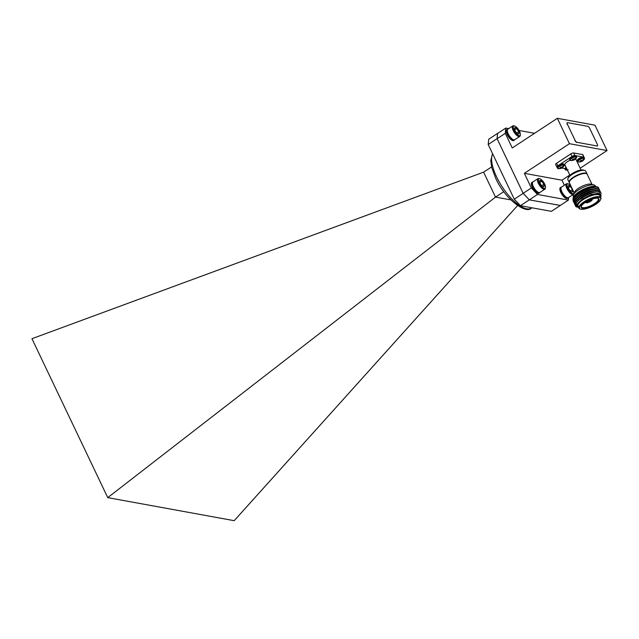 <?xml version="1.0" encoding="UTF-8"?>
<svg xmlns="http://www.w3.org/2000/svg" width="639" height="639" viewBox="0 0 639 639"><rect width="100%" height="100%" fill="white"/><g stroke="black" fill="none" stroke-linecap="round" stroke-linejoin="round"><path stroke-width="0.96" d="M488.196 144.502L488.723 139.214L497.597 133.375L497.07 138.671L488.196 144.502L514.283 199.192L523.157 193.353L529.316 199.863L560.283 205.431M497.07 138.671L523.157 193.353L531.328 187.954L537.479 194.464L520.434 205.702L551.401 211.341L560.275 205.51M520.434 205.702L514.283 199.192M510.88 199.895L495.513 197.1L483.619 172.155L31.95 338.702L107.759 497.637L234.193 520.681L517.582 205.55M107.759 497.637L495.513 197.1L503.508 191.844L502.629 190.015M483.619 172.155L491.583 166.923M569.796 175.038L561.961 180.19L564.357 185.214M561.961 180.19L524.355 173.337L531.328 187.954M580.172 168.217L607.05 150.548L594.949 125.172L557.344 118.319L512.254 147.96L505.281 133.343L497.11 138.711L523.157 193.321L529.316 199.831L560.235 205.462L568.406 200.095L537.479 194.464M568.406 200.095L568.662 197.467M497.11 138.711L497.637 133.423L505.808 128.056L508.732 128.591M519.068 130.468L534.563 133.295M505.808 128.056L505.281 133.343M557.344 118.319L569.445 143.695L524.355 173.337M607.05 150.548L569.445 143.695M570.252 159.031C569.892 157.553 571.578 156.443 575.316 155.708M570.835 160.525A3.578 1.126 -25.5 0 1 570.707 160.509A3.578 1.126 -25.5 0 1 570.643 160.501A3.578 1.126 -25.5 0 1 571.673 158.368A3.578 1.126 -25.5 0 1 576.178 156.867A3.578 1.126 -25.5 0 1 576.538 157.729L574.868 159.518A2.053 0.647 -25.5 0 1 574.757 159.59A2.053 0.647 -25.5 0 1 574.277 159.878L573.95 159.223M572.448 160.221L572.512 160.461A2.053 0.647 -25.5 0 1 572.177 160.453A2.053 0.647 -25.5 0 1 571.961 160.365L572.919 159.982M574.868 159.518A2.053 0.647 -25.5 0 0 575.156 159.295L575.563 158.456A2.053 0.647 -25.5 0 0 575.348 158.368A2.053 0.647 -25.5 0 0 575.012 158.36L574.046 159.215L573.247 158.943A2.053 0.647 -25.5 0 0 572.36 159.526L572.943 159.942M569.852 159.974L569.589 159.415A3.77 1.19 -25.5 0 1 571.162 157.458A3.77 1.19 -25.5 0 1 575.907 155.876A3.77 1.19 -25.5 0 1 576.394 156.172L576.658 156.723A3.77 1.19 -25.5 0 0 576.17 156.427A3.77 1.19 -25.5 0 0 571.426 158.017A3.77 1.19 -25.5 0 0 569.852 159.974L570.707 160.509L574.197 159.918M572.512 160.461L574.277 159.878L573.59 159.135M578.055 160.453C577.688 158.975 579.381 157.865 583.119 157.122M578.63 161.947A3.578 1.126 -25.5 0 1 578.503 161.931A3.578 1.126 -25.5 0 1 578.447 161.923A3.578 1.126 -25.5 0 1 579.477 159.79A3.578 1.126 -25.5 0 1 583.974 158.288A3.578 1.126 -25.5 0 1 584.334 159.151L582.664 160.94A2.053 0.647 -25.5 0 1 582.552 161.012A2.053 0.647 -25.5 0 1 582.073 161.3L581.746 160.637M580.244 161.643L580.308 161.883A2.053 0.647 -25.5 0 1 579.972 161.875A2.053 0.647 -25.5 0 1 579.757 161.787L580.715 161.403M582.664 160.94A2.053 0.647 -25.5 0 0 582.952 160.716L583.359 159.878A2.053 0.647 -25.5 0 0 583.143 159.79A2.053 0.647 -25.5 0 0 582.808 159.782L581.841 160.637L581.043 160.365A2.053 0.647 -25.5 0 0 580.164 160.948L580.739 161.363M577.648 161.395L577.384 160.836A3.77 1.19 -25.5 0 1 578.958 158.879A3.77 1.19 -25.5 0 1 583.703 157.298A3.77 1.19 -25.5 0 1 584.19 157.593L584.453 158.145A3.77 1.19 -25.5 0 0 583.966 157.849A3.77 1.19 -25.5 0 0 579.222 159.43A3.77 1.19 -25.5 0 0 577.648 161.395L578.503 161.931L581.993 161.34M581.73 161.435L581.386 160.549L581.73 161.435M580.308 161.883L581.706 161.443M557.831 167.202C557.464 165.717 559.157 164.606 562.895 163.872M558.406 168.696A3.578 1.126 -25.5 0 1 558.278 168.68A3.578 1.126 -25.5 0 1 558.222 168.672A3.578 1.126 -25.5 0 1 559.253 166.539A3.578 1.126 -25.5 0 1 563.75 165.03A3.578 1.126 -25.5 0 1 564.109 165.9L562.44 167.69A2.053 0.647 -25.5 0 1 562.328 167.761A2.053 0.647 -25.5 0 1 561.849 168.041L561.521 167.386M560.028 168.392L560.083 168.632A2.053 0.647 -25.5 0 1 559.748 168.624A2.053 0.647 -25.5 0 1 559.532 168.528L560.499 168.153M562.44 167.69A2.053 0.647 -25.5 0 0 562.735 167.466L563.135 166.627A2.053 0.647 -25.5 0 0 562.919 166.539A2.053 0.647 -25.5 0 0 562.584 166.531L561.617 167.386L560.818 167.114A2.053 0.647 -25.5 0 0 559.94 167.698L560.515 168.113M557.424 168.137L557.16 167.586A3.77 1.19 -25.5 0 1 558.734 165.629A3.77 1.19 -25.5 0 1 563.478 164.047A3.77 1.19 -25.5 0 1 563.965 164.343L564.229 164.894A3.77 1.19 -25.5 0 0 563.742 164.598A3.77 1.19 -25.5 0 0 558.997 166.18A3.77 1.19 -25.5 0 0 557.424 168.137L558.278 168.68L561.769 168.089M562.424 167.578L562.104 167.067L562.408 167.578M560.083 168.632L561.849 168.041L564.876 168.6M561.162 167.298L561.849 168.041M565.172 168.241L566.002 167.083M566.21 170.118A3.578 1.126 -25.5 0 1 566.074 170.102A3.578 1.126 -25.5 0 1 566.018 170.094A3.578 1.126 -25.5 0 1 566.577 168.289M567.392 169.99A2.053 0.647 -25.5 0 1 567.328 169.95L568.095 169.71M566.386 167.889A3.77 1.19 -25.5 0 0 565.219 169.559L567.456 170.134M567.48 124.421L574.988 140.157A2.292 0.871 56.7 0 0 577.041 142.321L597.09 145.98A2.292 0.871 56.7 0 0 597.409 145.932A2.292 0.871 56.7 0 0 597.265 144.214L589.757 128.479A2.292 0.871 56.7 0 0 587.704 126.306L567.656 122.656A2.292 0.871 56.7 0 0 567.336 122.704A2.292 0.871 56.7 0 0 567.48 124.421L574.988 140.157M577.041 142.321L597.09 145.98M576.857 142.441A2.292 0.871 -123.3 0 1 574.812 140.268M567.304 124.533A2.292 0.871 -123.3 0 1 567.152 122.816A2.292 0.871 -123.3 0 1 567.256 122.776M597.313 145.972A2.292 0.871 -123.3 0 1 597.233 146.043A2.292 0.871 -123.3 0 1 596.914 146.091M587.081 174.112A9.873 3.107 154.5 0 0 587.009 173.904A9.873 3.107 154.5 0 0 585.731 173.137A9.873 3.107 154.5 0 0 574.972 176.276A9.873 3.107 154.5 0 0 569.189 182.411A9.873 3.107 154.5 0 0 569.301 182.594M569.189 182.411L567.871 179.655A9.873 3.107 -25.5 0 1 567.935 178.481A9.873 3.107 -25.5 0 1 575.124 172.754A9.873 3.107 -25.5 0 1 584.421 170.381A9.873 3.107 -25.5 0 1 584.749 170.461A9.873 3.107 -25.5 0 1 585.699 171.148L587.009 173.904M567.935 178.481L568.494 177.139A8.722 2.748 -25.5 0 1 574.844 172.075A8.722 2.748 -25.5 0 1 583.064 169.982A8.722 2.748 -25.5 0 1 583.351 170.054L584.749 170.461M575.419 159.079A6.15 1.941 -25.5 0 1 576.027 159.518L581.035 170.014M569.573 181.348A9.417 2.963 -25.5 0 1 576.226 175.773A9.417 2.963 -25.5 0 1 585.38 173.369A9.417 2.963 -25.5 0 1 585.947 173.536M582.448 208.29A9.873 3.107 -25.5 0 1 581.226 206.357A9.873 3.107 -25.5 0 1 588.415 200.63A9.873 3.107 -25.5 0 1 597.713 198.258A9.873 3.107 -25.5 0 1 598.04 198.338A9.873 3.107 -25.5 0 1 594.589 204.328A9.873 3.107 -25.5 0 1 582.448 208.29M581.362 206.077A9.417 2.963 154.5 0 0 581.394 206.932A9.417 2.963 154.5 0 0 582.616 207.667A9.417 2.963 154.5 0 0 592.88 204.672A9.417 2.963 154.5 0 0 598.392 198.833A9.417 2.963 154.5 0 0 597.745 198.266M581.027 209.225A11.71 3.69 154.5 0 0 592.057 206.421A11.71 3.69 154.5 0 0 600.58 199.624A11.71 3.69 154.5 0 0 599.134 197.323A11.71 3.69 154.5 0 0 584.733 202.02A11.71 3.69 154.5 0 0 580.635 209.137A11.71 3.69 154.5 0 0 581.027 209.225M580.635 209.137L580.076 208.969A12.173 3.834 -25.5 0 1 578.91 208.122A12.173 3.834 -25.5 0 1 586.035 200.566A12.173 3.834 -25.5 0 1 599.302 196.7A12.173 3.834 -25.5 0 1 600.876 197.643A12.173 3.834 -25.5 0 1 600.804 199.088L600.58 199.624M591.538 199.304A3.211 1.014 -25.5 0 1 591.546 199.304A3.211 1.014 -25.5 0 1 590.42 201.261A3.211 1.014 -25.5 0 1 586.466 202.547A3.211 1.014 -25.5 0 1 586.075 201.916A3.211 1.014 -25.5 0 1 586.075 201.908M586.314 201.764A2.756 0.871 154.5 0 0 586.634 201.924A2.756 0.871 154.5 0 0 589.549 201.093A2.756 0.871 154.5 0 0 591.275 199.4M585.62 202.188A3.674 1.158 154.5 0 0 585.636 202.499A3.674 1.158 154.5 0 0 586.115 202.779A3.674 1.158 154.5 0 0 590.116 201.612A3.674 1.158 154.5 0 0 592.273 199.336A3.674 1.158 154.5 0 0 592.049 199.128M599.326 193.329L601.091 195.861L600.748 196.7A13.203 4.161 154.5 0 0 599.118 194.104A13.203 4.161 154.5 0 0 583.463 199.041A13.203 4.161 154.5 0 0 577.704 207.204L578.143 202.938L587.489 196.397L599.326 193.329L591.187 194.464L582.257 199.041L577.049 204.296L576.777 205.47M596.538 186.732L595.524 186.388L582.936 189.783L573.375 197.187A13.203 4.161 -25.5 0 1 582.984 189.527A13.203 4.161 -25.5 0 1 595.42 186.356A13.203 4.161 -25.5 0 1 595.86 186.46A13.203 4.161 -25.5 0 1 595.899 186.468M573.103 197.826L572.991 199.544M578.91 208.122L577.928 206.054A12.173 3.834 -25.5 0 1 585.052 198.497A12.173 3.834 -25.5 0 1 598.32 194.631A12.173 3.834 -25.5 0 1 599.893 195.574L600.876 197.643M573.534 196.852L573.287 196.341A12.173 3.834 -25.5 0 1 573.367 194.895A12.173 3.834 -25.5 0 1 582.225 187.834A12.173 3.834 -25.5 0 1 593.679 184.911A12.173 3.834 -25.5 0 1 594.086 185.006A12.173 3.834 -25.5 0 1 595.26 185.861L595.5 186.372M573.367 194.895L574.485 192.211A9.873 3.107 -25.5 0 1 581.674 186.484A9.873 3.107 -25.5 0 1 590.971 184.112A9.873 3.107 -25.5 0 1 591.299 184.192L594.086 185.006M577.105 207.076A14.354 4.521 -25.5 0 1 576.865 207.012A14.354 4.521 -25.5 0 1 575.483 206.014A14.354 4.521 -25.5 0 1 575.364 205.007C575.324 200.159 593.407 190.518 599.222 191.884L601.027 192.89L601.043 194.136M575.451 205.942L575.555 203.849L576.793 201.972L581.258 198.114L591.051 193.122L597.856 191.612L600.972 192.794M575.252 205.063L574.733 204.432L574.868 202.411L580.579 196.676L590.364 191.692L598.439 190.246L600.245 191.253L600.356 192.083M574.685 204.328L574.773 202.212L576.011 200.334L580.484 196.477L590.268 191.484L597.082 189.975L600.197 191.149M574.469 203.426L573.95 202.787L574.086 200.774L579.797 195.039L589.581 190.047L597.657 188.609L599.462 189.615L599.574 190.438M573.902 202.683L573.99 200.566L575.228 198.697L579.701 194.839L589.485 189.847L596.299 188.329L599.414 189.511M573.686 201.78L573.167 201.149L573.303 199.136L579.014 193.401L588.799 188.409L596.874 186.963L598.679 187.978L598.791 188.801M573.119 201.045L573.207 198.929L574.445 197.052L578.918 193.194L588.703 188.201L595.516 186.692L597.257 186.868A14.354 4.521 154.5 0 0 596.914 186.78M592.018 184.399L587.201 174.303A9.873 3.107 154.5 0 0 585.923 173.528A9.873 3.107 154.5 0 0 575.156 176.668A9.873 3.107 154.5 0 0 569.373 182.802L574.197 192.906M598.655 187.922A14.354 4.521 154.5 0 0 598.631 187.874A14.354 4.521 154.5 0 0 597.257 186.868M574.165 197.259A12.173 3.834 -25.5 0 1 590.292 187.195M578.774 207.475L577.704 207.204M575.364 205.007L577.88 207.284L576.865 207.012M576.29 202.603L581.474 197.403L590.404 192.826L598.336 191.612M575.507 200.965L580.691 195.766L589.621 191.189L597.553 189.975M574.725 199.328L579.908 194.128L588.838 189.551L596.77 188.337M573.95 197.691L579.126 192.483L588.056 187.914L595.987 186.692M578.223 202.851L582.353 199.248L591.283 194.671L597.8 193.274M576.242 204.712L576.386 202.811M576.793 201.972L581.57 197.611L590.5 193.034L597.856 191.612M575.459 203.074L575.611 201.173M576.011 200.334L580.787 195.973L589.717 191.396L597.082 189.975M574.677 201.437L574.828 199.536M575.228 198.697L580.004 194.328L588.942 189.751L596.299 188.329M573.902 199.799L574.046 197.89M574.836 196.612L579.23 192.69L588.16 188.114L595.516 186.692M556.841 167.011L555.626 164.455A2.292 0.727 -25.5 0 1 556.585 163.257L557.799 165.82A2.292 0.727 154.5 0 0 556.841 167.011A2.292 0.727 154.5 0 0 557.08 167.17M575.459 155.62L574.892 155.517A2.292 0.727 154.5 0 0 572.001 156.483L570.787 153.927L556.585 163.257M570.787 153.927A2.292 0.727 -25.5 0 1 573.67 152.961L574.892 155.517M584.118 157.474A2.292 0.727 154.5 0 0 584.102 157.322A2.292 0.727 154.5 0 0 583.806 157.138L582.584 154.582L573.67 152.961M582.584 154.582A2.292 0.727 -25.5 0 1 582.88 154.766L584.102 157.322M583.255 157.042L575.755 155.676M577.36 162.314L578.103 161.827M572.001 156.483L557.799 165.82M569.924 175.31L564.916 164.814A6.15 1.941 -25.5 0 1 570.044 160.229M539.835 192.467A6.438 2.444 -123.3 0 1 539.492 192.866L538.957 193.218A6.438 2.444 -123.3 0 1 533.541 189.424A6.438 2.444 -123.3 0 1 531.88 182.45L532.415 182.099A6.438 2.444 -123.3 0 1 532.918 181.939M539.492 192.866A6.438 2.444 -123.3 0 1 534.076 189.072A6.438 2.444 -123.3 0 1 532.415 182.099M532.463 182.898L532.375 183.649A5.671 2.149 56.7 0 0 534.3 188.88A5.671 2.149 56.7 0 0 538.054 192.291L538.781 192.507A6.302 2.388 -123.3 0 1 534.603 188.721A6.302 2.388 -123.3 0 1 532.463 182.898A6.302 2.388 -123.3 0 1 532.974 181.899L537.966 178.616A6.302 2.388 -123.3 0 1 539.092 178.545L539.811 178.752A5.671 2.149 -123.3 0 1 543.573 182.163A5.671 2.149 -123.3 0 1 545.498 187.403A5.671 2.149 -123.3 0 1 540.259 184.959A5.671 2.149 -123.3 0 1 539.811 178.752M545.498 187.403L545.41 188.146A6.302 2.388 -123.3 0 1 544.891 189.152L539.899 192.435A6.302 2.388 -123.3 0 1 538.781 192.507M544.891 189.152A6.302 2.388 -123.3 0 1 539.588 185.438A6.302 2.388 -123.3 0 1 537.966 178.616M542.024 185.901A3.73 1.414 -123.3 0 1 540.826 184.479A3.73 1.414 -123.3 0 1 539.923 182.818A3.73 1.414 -123.3 0 1 539.564 181.045A3.73 1.414 -123.3 0 1 539.819 180.486A3.73 1.414 -123.3 0 1 541.808 181.228A3.73 1.414 -123.3 0 1 543.909 184.304A3.73 1.414 -123.3 0 1 544.013 186.644A3.73 1.414 -123.3 0 1 543.302 186.724A3.73 1.414 -123.3 0 1 542.024 185.901M543.03 186.62L544.013 186.644L543.909 184.304L541.808 181.228L539.819 180.486L539.556 181.284M541.808 185.685L543.909 184.304M539.819 182.538L541.808 181.228M514.691 139.749A6.438 2.444 -123.3 0 1 514.347 140.149L513.812 140.5A6.438 2.444 -123.3 0 1 508.396 136.706A6.438 2.444 -123.3 0 1 506.735 129.733L507.27 129.39A6.438 2.444 -123.3 0 1 507.773 129.222M514.347 140.149A6.438 2.444 -123.3 0 1 508.932 136.355A6.438 2.444 -123.3 0 1 507.27 129.39M507.318 130.18L507.23 130.931A5.671 2.149 56.7 0 0 509.155 136.163A5.671 2.149 56.7 0 0 512.909 139.574L513.636 139.789A6.302 2.388 -123.3 0 1 509.459 136.003A6.302 2.388 -123.3 0 1 507.318 130.18A6.302 2.388 -123.3 0 1 507.829 129.182L512.821 125.899A6.302 2.388 -123.3 0 1 513.948 125.827L514.667 126.035A5.671 2.149 -123.3 0 1 518.429 129.445A5.671 2.149 -123.3 0 1 520.354 134.685A5.671 2.149 -123.3 0 1 515.114 132.241A5.671 2.149 -123.3 0 1 514.667 126.035M520.354 134.685L520.266 135.428A6.302 2.388 -123.3 0 1 519.747 136.434L514.754 139.717A6.302 2.388 -123.3 0 1 513.636 139.789M519.747 136.434A6.302 2.388 -123.3 0 1 514.443 132.72A6.302 2.388 -123.3 0 1 512.821 125.899M516.879 133.184A3.73 1.414 -123.3 0 1 515.681 131.762A3.73 1.414 -123.3 0 1 514.778 130.1A3.73 1.414 -123.3 0 1 514.419 128.327A3.73 1.414 -123.3 0 1 514.675 127.768A3.73 1.414 -123.3 0 1 516.663 128.511A3.73 1.414 -123.3 0 1 518.764 131.586A3.73 1.414 -123.3 0 1 518.868 133.926A3.73 1.414 -123.3 0 1 518.157 134.006A3.73 1.414 -123.3 0 1 516.879 133.184M517.886 133.902L518.868 133.926L518.764 131.586L516.663 128.511L514.675 127.768L514.411 128.575M516.663 132.968L518.764 131.586M514.675 129.821L516.663 128.511M568.351 197.667A6.438 2.444 -123.3 0 1 568.007 198.066L567.472 198.417A6.438 2.444 -123.3 0 1 562.056 194.623A6.438 2.444 -123.3 0 1 560.395 187.65L560.93 187.299A6.438 2.444 -123.3 0 1 561.433 187.139M568.007 198.066A6.438 2.444 -123.3 0 1 562.592 194.272A6.438 2.444 -123.3 0 1 560.93 187.299M560.978 188.098L560.89 188.84A5.671 2.149 56.7 0 0 562.815 194.08A5.671 2.149 56.7 0 0 566.569 197.491L567.296 197.707A6.302 2.388 -123.3 0 1 563.119 193.913A6.302 2.388 -123.3 0 1 560.978 188.098A6.302 2.388 -123.3 0 1 561.489 187.091L566.481 183.816A6.302 2.388 -123.3 0 1 567.608 183.736L568.327 183.952A5.671 2.149 -123.3 0 1 570.755 185.701M574.022 192.539A5.671 2.149 -123.3 0 1 574.014 192.603L573.926 193.345A6.302 2.388 -123.3 0 1 573.407 194.352L568.414 197.627A6.302 2.388 -123.3 0 1 567.296 197.707M573.407 194.352A6.302 2.388 -123.3 0 1 568.111 190.638A6.302 2.388 -123.3 0 1 566.481 183.816M574.014 192.603A5.671 2.149 -123.3 0 1 568.782 190.158A5.671 2.149 -123.3 0 1 568.327 183.952M570.539 191.093A3.73 1.414 -123.3 0 1 569.349 189.679A3.73 1.414 -123.3 0 1 568.438 188.018A3.73 1.414 -123.3 0 1 568.079 186.237A3.73 1.414 -123.3 0 1 568.335 185.685A3.73 1.414 -123.3 0 1 570.323 186.428A3.73 1.414 -123.3 0 1 572.424 189.503A3.73 1.414 -123.3 0 1 572.536 191.836A3.73 1.414 -123.3 0 1 571.817 191.924A3.73 1.414 -123.3 0 1 570.539 191.093M571.546 191.82L572.536 191.836L572.424 189.503L570.323 186.428L568.335 185.685L568.071 186.484M570.323 190.885L572.424 189.503M568.335 187.738L570.323 186.428M503.284 176.14A33.683 12.78 -123.3 0 1 501.95 173.465A33.683 12.78 -123.3 0 1 500.744 170.813M492.653 153.847A33.683 12.78 56.7 0 0 496.623 176.971A33.683 12.78 56.7 0 0 531.464 208.09C525.689 214.592 504.451 198.378 495.664 178.161L491.766 167.666L490.76 160.613L492.557 153.656M570.643 160.501A5.855 5.088 -79.7 0 0 572.177 160.453M575.348 158.368A5.855 5.088 -79.7 0 0 576.178 156.867M573.295 160.221L572.792 159.215M572.871 159.814L572.672 159.295M573.335 160.205L572.824 159.191M572.887 159.83L572.68 159.287M573.614 160.109L573.135 159.007M573.694 160.077L573.215 158.967M573.91 160.022L573.558 159.111M574.749 158.664L574.996 159.111M574.725 158.696L574.964 159.143M574.557 158.871L574.82 159.311M574.804 159.351L574.533 158.895M578.447 161.923A5.855 5.088 -79.7 0 0 579.972 161.875M583.143 159.79A5.855 5.088 -79.7 0 0 583.974 158.288M581.091 161.643L580.587 160.637M580.667 161.236L580.468 160.708M581.139 161.627L580.627 160.613M580.683 161.252L580.484 160.708M581.41 161.531L580.939 160.429M581.498 161.499L581.011 160.381M582.552 160.085L582.792 160.533M582.52 160.117L582.76 160.557M582.632 160.828L582.329 160.317L582.632 160.828M582.353 160.285L582.624 160.732M582.6 160.772L582.329 160.317M558.222 168.672A5.855 5.088 -79.7 0 0 559.748 168.624M562.919 166.539A5.855 5.088 -79.7 0 0 563.75 165.03M560.866 168.392L560.363 167.386M560.914 168.376L560.403 167.354M561.194 168.273L560.715 167.17M561.274 168.249L560.786 167.13M561.481 168.185L561.13 167.282M562.328 166.835L562.568 167.274M562.296 166.867L562.536 167.306M562.128 167.035L562.4 167.482M562.376 167.522L562.104 167.067M565.219 169.559L564.956 169.008A3.77 1.19 -25.5 0 1 566.122 167.338M566.018 170.094A5.855 5.088 -79.7 0 0 567.424 170.07M531.464 208.09L531.928 207.795M569.589 159.415L569.645 158.52C570.723 156.978 572.712 156.02 575.611 155.644L576.394 156.172M576.658 156.723L576.538 157.729M577.384 160.836L577.44 159.942C578.519 158.4 580.508 157.442 583.407 157.066L584.19 157.593M584.453 158.145L584.334 159.151M557.16 167.586L557.216 166.691C558.294 165.15 560.283 164.191 563.183 163.808L563.965 164.343M564.229 164.894L564.109 165.9M564.956 169.008L565.986 167.051M574.445 197.052L575.172 196.205M598.096 193.266L597.529 193.274"/></g></svg>
